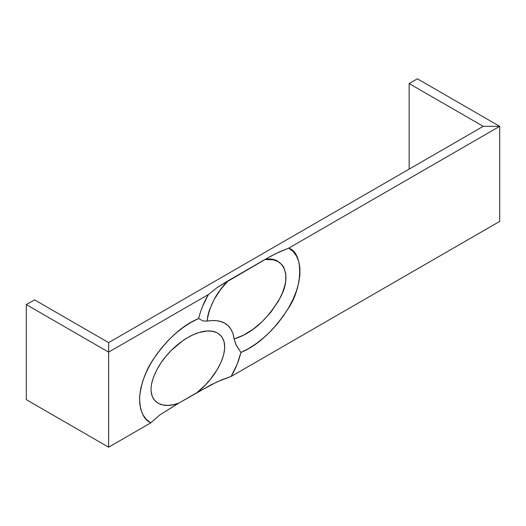 <?xml version="1.0" encoding="UTF-8"?>
<svg xmlns="http://www.w3.org/2000/svg" width="526" height="526" viewBox="0 0 526 526"><rect width="100%" height="100%" fill="white"/><g stroke="black" fill="none" stroke-linecap="round" stroke-linejoin="round"><path stroke-width="0.79" d="M26.3 304.593L34.532 299.84L108.632 342.617L108.632 352.124L26.3 304.593L26.3 399.661L108.632 447.192L108.632 352.124L26.3 304.593L26.3 399.661L108.632 447.192L108.632 342.617L34.532 299.84L26.3 304.593M417.368 78.808L409.136 83.562L409.136 169.122L409.136 83.562L417.368 78.808L499.7 126.339L483.236 126.339L409.136 83.562L483.236 126.339L499.7 126.339L499.7 221.407L499.7 126.339L499.7 221.407L231.131 376.465L499.7 221.407L499.7 126.339L288.761 248.127L293.107 251.481L296.46 255.952L298.742 261.422L299.899 267.78L299.912 274.888L298.775 282.574L296.513 290.674L293.179 299.011L288.853 307.388L283.619 315.62L277.61 323.529L270.943 330.939L263.782 337.672L256.28 343.59L248.601 348.554L240.928 352.453L237.108 364.327L231.131 376.465L221.702 379.838L210.979 384.848L176.808 404.264L159.983 414.843L150.791 422.851L108.632 447.192L150.791 422.851L146.445 419.492L143.092 415.027L140.81 409.55L139.653 403.192L139.64 396.091L140.777 388.398L143.039 380.298L146.373 371.967L150.699 363.591L155.933 355.352L161.949 347.443L168.609 340.039L175.769 333.3L183.278 327.389L190.951 322.425L198.624 318.519C200.774 309.899 204.042 301.891 208.421 294.507L217.54 287.288L228.113 280.766C216.344 292.515 209.348 305.961 207.119 321.116L202.931 320.952L198.624 318.519L200.248 312.654L202.444 306.645L208.421 294.507L217.54 287.288L270.509 256.372L279.234 251.974L288.761 248.127L499.7 126.339L483.236 126.339L108.632 342.617L108.632 352.124L208.421 294.507L108.632 352.124L108.632 447.192L108.632 342.617L483.236 126.339L499.7 126.339L417.368 78.808M228.113 280.766L220.552 289.622L214.075 299.596L209.263 310.439L207.803 315.876L207.119 321.116L211.958 320.544L216.548 320.669L220.861 321.557L224.78 323.253L228.192 325.804L230.986 329.289L233.005 333.662L234.123 338.935L243.472 335.174L252.993 329.322L262.231 321.616L270.936 312.096L278.478 301.003L282.416 292.962L285.066 284.724L285.769 280.713L285.723 273.382L283.83 267.458L282.291 265.111L278.293 261.685L273.415 259.798L264.959 259.496L228.113 280.766M264.959 259.496L276.255 253.387L288.761 248.127C304.054 253.105 302.91 288.097 287.512 309.65C273.25 331.17 257.727 345.437 240.928 352.453L236.148 345.102L234.123 338.935C252.132 333.484 267.622 319.519 280.582 297.039C293.357 273.073 281.252 255.583 264.959 259.496M178.768 403.133L196.98 392.62L205.173 385.183L210.328 379.397L217.185 369.653L220.894 362.532L223.543 355.175L224.714 348.067L224.148 341.867L221.992 337.041L218.619 333.701L216.6 332.55L212.063 331.209L207.066 330.999L199.025 332.517L193.496 334.608L187.841 337.501L182.16 341.164L171.141 350.572L165.992 356.247L161.212 362.552L157.031 369.383L153.677 376.642L151.554 383.967L151.087 387.471L151.047 390.798L152.257 396.505L154.927 400.746L158.668 403.547L163.126 405.033L168.064 405.368L173.284 404.704L178.768 403.133L159.983 414.843L150.791 422.851C143.466 419.38 139.725 410.865 139.568 397.308C141.192 382.941 145.827 370.179 153.48 359.021C167.59 338.672 182.64 325.173 198.624 318.519L202.931 320.952L207.119 321.116C218.698 319.065 231.65 321.708 234.123 338.935L235.74 344.26L240.928 352.453C238.699 361.27 235.431 369.272 231.131 376.465L217.297 381.758L196.98 392.62C211.182 381.909 227.863 358.443 224.148 341.867C219.546 326.994 202.319 329.059 187.841 337.501C173.199 345.937 156.064 363.749 151.554 383.967C147.99 404.75 164.756 408.768 178.768 403.133"/></g></svg>
